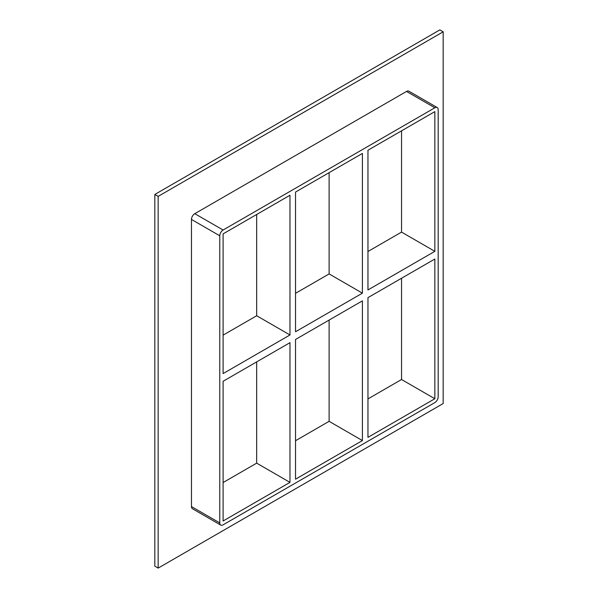 <?xml version="1.0" encoding="UTF-8"?>
<svg xmlns="http://www.w3.org/2000/svg" width="598" height="598" viewBox="0 0 598 598"><rect width="100%" height="100%" fill="white"/><g stroke="black" fill="none" stroke-linecap="round" stroke-linejoin="round"><path stroke-width="0.9" d="M295.532 331.763L295.532 192.048L362.41 153.432L362.41 293.155L295.532 331.763M295.532 479.177L295.532 339.455L362.41 300.846L362.41 440.562L295.532 479.177M289.978 334.97L223.099 373.586L223.099 233.87L289.978 195.254L289.978 334.97L256.677 315.744L223.099 335.134M256.677 214.48L256.677 315.744M256.677 361.887L256.677 463.151L289.978 482.377L223.099 520.993L223.099 381.277L289.978 342.661L289.978 482.377M362.41 440.562L329.109 421.336L295.532 440.719M223.099 482.541L256.677 463.151M329.109 320.072L329.109 421.336M329.109 172.658L329.109 273.921L295.532 293.312M367.964 398.903L401.542 379.513L401.542 278.249M367.964 251.496L401.542 232.106L401.542 130.842M367.964 297.64L434.843 259.024L434.843 398.739L367.964 437.355L367.964 297.64M329.109 273.921L362.41 293.155M434.843 251.332L367.964 289.948L367.964 150.233L434.843 111.617L434.843 251.332L401.542 232.106M437.198 107.535L408.897 91.195A4.709 2.721 120 0 0 406.535 91.427L434.843 107.767A4.709 2.721 -60 0 1 437.198 107.535A4.709 2.721 -60 0 1 438.177 109.696L438.177 396.818A4.709 2.721 -60 0 1 434.843 402.589L223.099 524.842A4.709 2.721 -60 0 1 220.744 525.074A4.709 2.721 -60 0 1 219.765 522.914L191.465 506.573A4.709 2.721 120 0 0 192.436 508.726L220.744 525.074M434.843 107.767L223.099 230.021L194.791 213.68A4.709 2.721 120 0 0 191.465 219.444L191.465 506.573M191.465 219.444L219.765 235.791A4.709 2.721 -60 0 1 223.099 230.021M219.765 235.791L219.765 522.914M401.542 379.513L434.843 398.739M443.17 31.821L158.156 196.376L158.156 568.1L443.17 403.553L443.17 31.821L439.844 29.9L154.83 194.447L154.83 566.179L158.156 568.1M406.535 91.427L194.791 213.68M154.83 194.447L158.156 196.376"/></g></svg>

